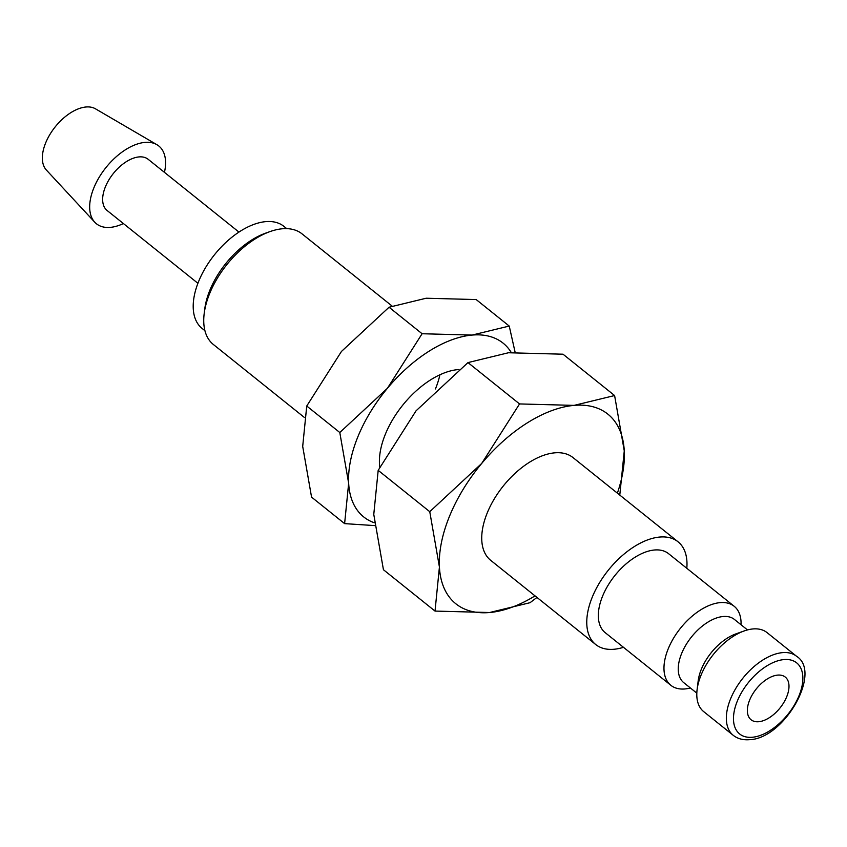 <?xml version="1.0" encoding="UTF-8"?>
<svg xmlns="http://www.w3.org/2000/svg" width="847" height="847" viewBox="0 0 847 847"><rect width="100%" height="100%" fill="white"/><g stroke="black" fill="none" stroke-linecap="round" stroke-linejoin="round"><path stroke-width="1.27" d="M690.379 687.976A50.64 28.184 -51.3 0 1 670.845 685.297A50.64 28.184 -51.3 0 1 668.219 648.813A50.64 28.184 -51.3 0 1 734.19 606.283A50.64 28.184 -51.3 0 1 741.051 624.758M734.19 606.283L668.548 553.652A50.64 28.184 128.7 0 0 602.577 596.182A50.64 28.184 128.7 0 0 605.203 632.667L670.845 685.297M696.816 693.132L683.751 682.661A40.508 22.541 -51.3 0 1 681.644 653.471A40.508 22.541 -51.3 0 1 734.423 619.443L747.488 629.924M697.102 689.627L698.182 680.861A40.508 22.541 -51.3 0 1 701.337 669.257A40.508 22.541 -51.3 0 1 735.81 633.927L744.132 630.962A50.64 28.184 -51.3 0 1 767.022 632.593L796.561 656.277A50.64 28.184 -51.3 0 0 782.501 652.635A50.64 28.184 -51.3 0 0 730.59 698.807A50.64 28.184 -51.3 0 0 733.216 735.291L703.677 711.607A50.64 28.184 -51.3 0 1 697.102 689.627A50.64 28.184 -51.3 0 1 701.051 675.133A50.64 28.184 -51.3 0 1 744.132 630.962M686.811 568.295A65.822 36.633 128.7 0 0 678.055 541.805A65.822 36.633 128.7 0 0 592.286 597.093A65.822 36.633 128.7 0 0 595.706 644.525A65.822 36.633 128.7 0 0 623.466 647.309M678.055 541.805L573.017 457.592A65.822 36.633 128.7 0 0 487.258 512.89A65.822 36.633 128.7 0 0 490.667 560.312L595.706 644.525M535.029 595.875A121.523 67.633 -51.3 0 1 489.577 612.529A121.523 67.633 -51.3 0 1 439.424 567.024A121.523 67.633 -51.3 0 1 449.524 516.215A121.523 67.633 -51.3 0 1 481.689 463.457L429.757 511.694L439.424 567.024L435.019 611.079L383.437 569.724L373.771 514.394L378.185 470.35L416.046 410.827L467.978 362.59L508.465 352.754L563.022 354.205L614.604 395.549L574.107 405.385A121.523 67.633 -51.3 0 1 624.271 450.89A121.523 67.633 -51.3 0 1 617.378 493.155M619.782 495.093L624.271 450.89L614.604 395.549M123.397 223.555A49.846 27.739 -51.3 0 1 94.769 222.221A49.846 27.739 -51.3 0 1 93.858 187.865A49.846 27.739 -51.3 0 1 156.917 144.699A49.846 27.739 -51.3 0 1 164.445 172.354M94.769 222.221L46.373 170.046A39.375 21.916 -51.3 0 1 45.653 142.91A39.375 21.916 -51.3 0 1 95.457 108.808L156.917 144.699M197.912 283.29L107.103 210.49A32.811 18.263 -51.3 0 1 105.399 186.848A32.811 18.263 -51.3 0 1 148.151 159.289L238.96 232.089M304.253 417.359L213.37 344.496A70.894 39.449 -51.3 0 1 204.169 313.718L204.762 308.975A65.41 36.4 -51.3 0 1 209.855 290.246A65.41 36.4 -51.3 0 1 265.513 233.19L270.013 231.591A70.894 39.449 -51.3 0 1 302.051 233.878L392.034 306.011M204.932 330.701L202.084 328.424A65.41 36.4 -51.3 0 1 198.696 281.299A65.41 36.4 -51.3 0 1 283.914 226.361L286.762 228.637M204.169 313.718A70.894 39.449 -51.3 0 1 209.696 293.422A70.894 39.449 -51.3 0 1 270.013 231.591M786.694 696.785A27.348 15.214 -51.3 0 1 751.067 719.749A27.348 15.214 -51.3 0 1 749.648 700.056A27.348 15.214 -51.3 0 1 785.275 677.081A27.348 15.214 -51.3 0 1 786.694 696.785M481.689 463.457A121.523 67.633 -51.3 0 1 574.107 405.385L519.55 403.934L481.689 463.457M435.019 611.079L489.577 612.529L530.063 602.693L536.966 597.431M519.55 403.934L467.978 362.59M429.757 511.694L378.185 470.35M379.763 467.173A70.894 39.449 -51.3 0 1 379.837 454.543A70.894 39.449 -51.3 0 1 385.353 434.246A70.894 39.449 -51.3 0 1 445.681 372.415A70.894 39.449 -51.3 0 1 458.947 369.525M439.911 374.787A70.894 39.449 -51.3 0 1 435.443 388.942M374.416 522.8A111.402 62 -51.3 0 1 348.657 483.245A111.402 62 -51.3 0 1 357.921 436.66A111.402 62 -51.3 0 1 387.397 388.307A111.402 62 -51.3 0 1 472.118 335.073L422.102 333.739L387.397 388.307L339.795 432.521L348.657 483.245L344.613 523.626L311.558 497.125L302.697 446.401L306.741 406.02L341.447 351.463L389.048 307.239L426.168 298.229L476.183 299.563L509.238 326.063L472.118 335.073A111.402 62 -51.3 0 1 511.27 352.532M515.124 352.299L509.238 326.063M344.613 523.626L374.713 525.595M422.102 333.739L389.048 307.239M339.795 432.521L306.741 406.02M784.015 659.58A45.569 25.357 -51.3 0 1 799.039 695.694A45.569 25.357 -51.3 0 1 752.316 737.261A45.569 25.357 -51.3 0 1 737.303 701.136A45.569 25.357 -51.3 0 1 784.015 659.58M733.216 735.291C737.536 738.732 742.957 740.193 749.479 739.675C784.184 738.828 822.257 672.137 796.561 656.277"/></g></svg>
